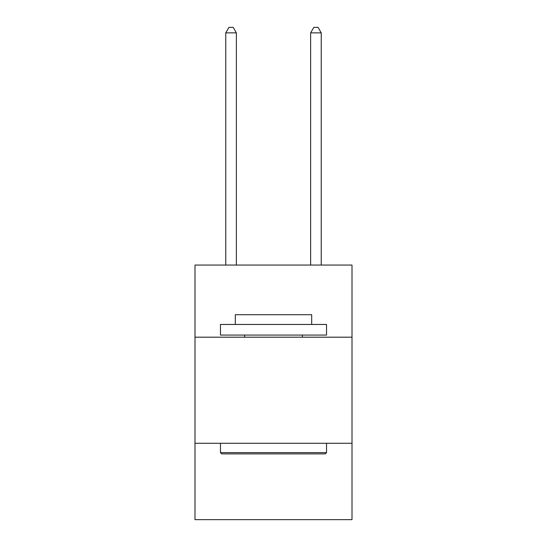 <?xml version="1.0" encoding="UTF-8"?>
<svg xmlns="http://www.w3.org/2000/svg" width="547" height="547" viewBox="0 0 547 547"><rect width="100%" height="100%" fill="white"/><g stroke="black" fill="none" stroke-linecap="round" stroke-linejoin="round"><path stroke-width="0.82" d="M352.001 337.191L352.001 265.056L194.999 265.056L194.999 337.191L352.001 337.191L352.001 519.65L194.999 519.65L194.999 337.191M352.001 443.275L194.999 443.275M221.733 453.88L220.462 452.608L326.538 452.608L325.267 453.88L221.733 453.88M326.538 324.46L326.538 335.072L220.462 335.072L220.462 324.46L326.538 324.46M235.313 324.46L235.313 314.703L311.687 314.703L311.687 324.46M326.538 443.275L326.538 452.608M220.462 443.275L220.462 452.608M302.354 335.072L302.354 337.191M244.646 335.072L244.646 337.191M236.372 265.056L236.372 32.868L225.761 32.868L225.761 265.056M225.761 32.868L228.947 27.35L233.186 27.35L236.372 32.868M321.239 265.056L321.239 32.868L310.628 32.868L310.628 265.056M310.628 32.868L313.814 27.35L318.053 27.35L321.239 32.868"/></g></svg>
